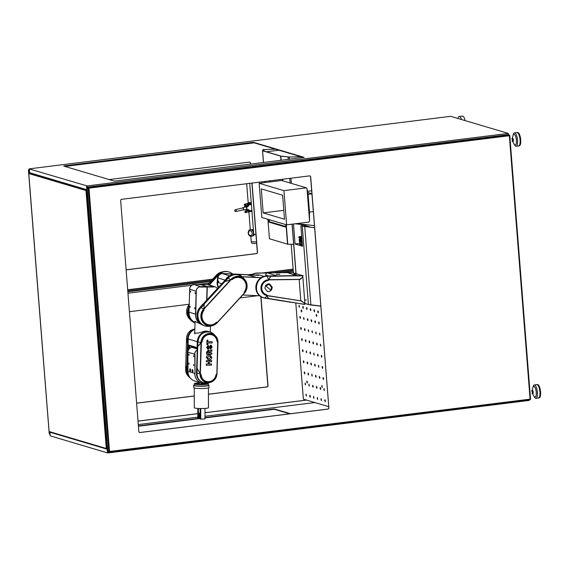 <?xml version="1.0" encoding="UTF-8"?>
<svg xmlns="http://www.w3.org/2000/svg" width="569" height="569" viewBox="0 0 569 569"><rect width="100%" height="100%" fill="white"/><g stroke="black" fill="none" stroke-linecap="round" stroke-linejoin="round"><path stroke-width="0.85" d="M107.029 449.083L107.633 449.012L107 449.09L107.591 448.436M328.868 407.866L310.688 176.867A1.124 1.053 106.5 0 0 309.543 175.885L121.638 199.314A1.124 1.053 106.5 0 0 120.671 200.551L138.85 431.551A1.124 1.053 106.5 0 0 139.995 432.532L327.9 409.104A1.124 1.053 106.5 0 0 328.868 407.866L310.574 176.831A1.124 1.053 106.5 0 0 309.892 175.906M109.611 452.149L529.938 399.758L530.528 399.033L509.796 135.607L509.347 135.728L509.07 134.995A0.676 0.633 106.5 0 1 509.319 135.017L509.76 135.586A0.676 0.633 106.5 0 0 509.319 135.017L508.266 134.704A0.676 0.633 106.5 0 0 508.025 134.682L87.662 187.087A0.676 0.633 106.5 0 0 87.078 187.827L107.811 451.253A0.676 0.633 106.5 0 0 108.252 451.822L109.305 452.135A0.676 0.633 106.5 0 0 109.554 452.156L109.305 452.135A0.676 0.633 106.5 0 1 108.864 451.566L530.08 399.154L509.347 135.728L88.992 188.133L109.582 452.156L529.938 399.758L530.528 399.033L509.767 135.642M139.533 432.476A1.124 1.053 106.5 0 0 139.882 432.497L327.787 409.075A1.124 1.053 106.5 0 0 328.754 407.831M29.282 170.309A0.896 0.839 106.5 0 0 29.254 170.629L29.424 172.094M126.126 269.877L256.527 253.618A1.124 1.053 106.5 0 0 257.494 252.373L252.039 183.054M126.119 269.813L256.377 253.575A1.124 1.053 106.5 0 0 257.344 252.33L251.896 183.076M250.552 164.171L250.467 163.09A1.124 1.053 106.5 0 0 249.322 162.108L109.191 179.576M250.41 164.185L250.317 163.04A1.124 1.053 106.5 0 0 249.656 162.122M127.691 289.763L212.685 279.166M248.312 274.727L252.75 274.173M262.302 272.985L293.135 269.137M127.961 293.227L191.824 285.261M197.244 284.585L209.043 283.12M292.907 272.665L293.405 272.601M127.698 289.841L212.6 279.258M248.774 274.749L252.551 274.279M263.013 272.971L293.142 269.215M50.036 433.991A0.896 0.839 -73.5 0 1 49.958 433.685L49.204 433.457L49.055 431.558M49.852 432.404L49.958 433.685M257.764 295.702L240.104 297.9M189.228 304.244L129.419 311.698M208.432 394.26L267.017 386.956A1.124 1.053 106.5 0 0 267.992 385.711L260.986 296.769M136.617 403.208L194.271 396.024M136.617 403.144L194.271 395.96M208.432 394.196L266.868 386.906A1.124 1.053 106.5 0 0 267.835 385.668L260.837 296.677M512.996 140.031A1.351 0.434 82.9 0 1 512.712 141.233L512.079 141.311A1.351 0.434 82.9 0 0 512.285 139.569A1.351 0.434 82.9 0 0 511.744 138.637L512.377 138.559A1.351 0.434 82.9 0 1 512.996 140.031M512.228 138.573L513.281 134.519A6.743 2.176 82.9 0 1 514.454 132.862A6.743 2.176 82.9 0 1 517.541 140.223A6.743 2.176 82.9 0 1 516.126 146.247A6.743 2.176 82.9 0 1 514.582 144.924L512.555 141.254M514.454 132.862L517.619 132.463A6.743 2.176 82.9 0 1 520.706 139.825A6.743 2.176 82.9 0 1 519.291 145.849L516.126 146.247M532.833 392.126A1.351 0.434 82.9 0 1 532.548 393.328L531.915 393.407A1.351 0.434 82.9 0 0 532.171 391.949A1.351 0.434 82.9 0 0 531.588 390.732L532.221 390.654A1.351 0.434 82.9 0 1 532.833 392.126M532.065 390.675L533.125 386.614A6.743 2.176 82.9 0 1 534.298 384.957A6.743 2.176 82.9 0 1 537.385 392.318A6.743 2.176 82.9 0 1 535.962 398.343A6.743 2.176 82.9 0 1 534.419 397.02L532.399 393.35A1.764 0.569 -97.1 0 0 533.004 393.57A1.764 0.569 -97.1 0 0 533.189 392.141A1.764 0.569 -97.1 0 0 532.684 390.405A1.764 0.569 -97.1 0 0 532.072 390.647L532.833 387.724A5.377 1.735 -97.1 0 1 533.302 386.685A5.377 1.735 -97.1 0 1 533.686 386.422A5.377 1.735 -97.1 0 1 536.233 392.269A5.377 1.735 -97.1 0 1 535.18 397.055A5.377 1.735 -97.1 0 1 534.576 396.906A5.377 1.735 -97.1 0 1 533.871 396.017L532.413 393.371M534.298 384.957L537.463 384.566A6.743 2.176 82.9 0 1 540.55 391.927A6.743 2.176 82.9 0 1 539.128 397.944L535.962 398.343M516.389 140.173A5.377 1.735 -97.1 0 0 513.501 134.547A5.377 1.735 -97.1 0 0 513.466 134.59A5.377 1.735 -97.1 0 0 512.996 135.628L512.228 138.552A1.764 0.569 -97.1 0 1 512.847 138.31A1.764 0.569 -97.1 0 1 513.345 140.045A1.764 0.569 -97.1 0 1 513.167 141.468A1.764 0.569 -97.1 0 1 512.569 141.276L514.027 143.921A5.377 1.735 -97.1 0 0 514.739 144.811A5.377 1.735 -97.1 0 0 515.692 144.732A5.377 1.735 -97.1 0 0 516.389 140.173M538.466 398.03A6.743 2.176 -97.1 0 0 538.601 398.001A6.743 2.176 -97.1 0 0 539.796 390.846A6.743 2.176 -97.1 0 0 536.795 384.651M518.622 145.934A6.743 2.176 -97.1 0 0 519.198 145.621A6.743 2.176 -97.1 0 0 519.838 138.032A6.743 2.176 -97.1 0 0 516.958 132.549M107.072 449.083L107.555 452.917L108.131 452.91L528.914 400.455L529.149 399.858M107.648 449.147L107.264 449.14M306.62 400.107L204.975 412.774M197.792 413.67L138.032 421.124M138.025 421.074L197.792 413.627M204.975 412.731L306.506 400.071M290.489 413.72L274.749 409.054L273.319 409.068L204.982 417.589M198.375 418.414L138.402 425.889M314.87 402.553L204.982 416.252M197.799 417.148L138.303 424.566M50.207 435.861L107.555 452.917M289.721 413.819L274.777 409.381L273.34 409.403L204.982 417.923M200.146 418.528L138.431 426.224M87.662 187.087L88.714 187.4L509.07 134.995L508.025 134.682L508.174 133.374L450.676 116.318L29.467 168.822L29.496 172.699L29.175 168.901M507.904 133.473L87.121 185.928L29.197 168.922M115.5 181.006L114.07 181.027L63.749 166.091L64.425 165.849L252.33 142.428L253.76 142.406L304.152 157.378L115.5 181.006M64.902 166.44L254.151 142.847M64.183 166.219L252.359 142.755L253.788 142.741L303.675 157.542M86.545 185.935L86.844 189.712L87.228 189.719M86.844 189.712L29.496 172.656M457.988 118.487L458.073 118.139A6.743 2.176 82.9 0 1 459.247 116.481A6.743 2.176 82.9 0 1 461.516 119.533M459.247 116.481L462.412 116.083A6.743 2.176 82.9 0 1 465.072 120.585M316.172 315.304L316.634 316.407L316.848 315.503L316.385 314.401L316.172 315.304M301.15 310.845L301.613 311.947L301.826 311.044L301.364 309.941L301.15 310.845M321.762 386.379L322.225 387.482L321.976 385.476L321.762 386.379M306.741 381.92L307.203 383.022L307.416 382.119L306.954 381.017L306.741 381.92M298.945 306.179L299.408 307.281L299.159 305.276L298.945 306.179M302.701 307.296L303.163 308.398L303.377 307.495L302.914 306.392L302.701 307.296M306.456 308.405L306.919 309.515L307.132 308.611L306.67 307.502L306.456 308.405M310.212 309.522L310.674 310.624L310.887 309.721L310.425 308.618L310.212 309.522M313.967 310.638L314.429 311.741L314.643 310.838L314.18 309.735L313.967 310.638M317.722 311.748L318.185 312.858L318.398 311.954L317.936 310.845L317.722 311.748M299.82 317.282L300.283 318.391L300.496 317.488L300.034 316.378L299.82 317.282M303.576 318.398L304.038 319.501L303.789 317.495L303.576 318.398M307.331 319.515L307.793 320.617L308.007 319.714L307.545 318.612L307.331 319.515M311.087 320.624L311.549 321.734L311.762 320.831L311.3 319.721L311.087 320.624M314.842 321.741L315.304 322.843L315.518 321.94L315.055 320.838L314.842 321.741M318.597 322.858L319.06 323.96L319.273 323.057L318.811 321.954L318.597 322.858M300.695 328.391L301.157 329.494L301.371 328.59L300.909 327.488L300.695 328.391M304.451 329.508L304.913 330.61L305.126 329.707L304.664 328.605L304.451 329.508M308.206 330.617L308.668 331.72L308.419 329.714L308.206 330.617M311.961 331.734L312.424 332.837L312.175 330.831L311.961 331.734M315.717 332.851L316.179 333.953L315.93 331.947L315.717 332.851M319.472 333.96L319.934 335.063L319.686 333.057L319.472 333.96M301.57 339.494L302.032 340.603L302.246 339.693L301.783 338.591L301.57 339.494M305.325 340.611L305.788 341.713L306.001 340.81L305.539 339.707L305.325 340.611M309.081 341.727L309.543 342.83L309.756 341.926L309.294 340.824L309.081 341.727M312.836 342.837L313.299 343.946L313.512 343.043L313.05 341.933L312.836 342.837M316.592 343.953L317.054 345.056L317.267 344.153L316.805 343.05L316.592 343.953M320.347 345.07L320.809 346.172L320.56 344.167L320.347 345.07M302.445 350.604L302.907 351.706L303.121 350.803L302.658 349.7L302.445 350.604M306.2 351.713L306.663 352.823L306.414 350.81L306.2 351.713M309.956 352.83L310.418 353.932L310.631 353.029L310.169 351.927L309.956 352.83M313.711 353.946L314.173 355.049L313.924 353.043L313.711 353.946M317.466 355.056L317.929 356.166L318.142 355.262L317.68 354.153L317.466 355.056M321.222 356.173L321.684 357.275L321.898 356.372L321.435 355.269L321.222 356.173M303.32 361.706L303.782 362.809L303.995 361.905L303.533 360.803L303.32 361.706M307.075 362.823L307.537 363.925L307.751 363.022L307.288 361.92L307.075 362.823M310.83 363.932L311.293 365.042L311.506 364.139L311.044 363.029L310.83 363.932M314.586 365.049L315.048 366.151L315.262 365.248L314.799 364.146L314.586 365.049M318.341 366.166L318.804 367.268L318.555 365.262L318.341 366.166M322.097 367.282L322.559 368.385L322.772 367.482L322.31 366.379L322.097 367.282M304.195 372.816L304.657 373.918L304.87 373.015L304.401 371.913L304.195 372.816M307.95 373.925L308.412 375.028L308.626 374.125L308.156 373.022L307.95 373.925M311.705 375.042L312.168 376.145L311.919 374.139L311.705 375.042M315.461 376.159L315.923 377.261L316.136 376.358L315.674 375.256L315.461 376.159M319.216 377.268L319.678 378.378L319.892 377.467L319.429 376.365L319.216 377.268M322.972 378.385L323.434 379.487L323.647 378.584L323.185 377.482L322.972 378.385M305.062 383.919L305.532 385.021L305.276 383.015L305.062 383.919M308.818 385.035L309.287 386.138L309.031 384.132L308.818 385.035M312.573 386.145L313.042 387.254L313.256 386.351L312.786 385.241L312.573 386.145M316.336 387.261L316.798 388.364L317.011 387.461L316.542 386.358L316.336 387.261M320.091 388.378L320.553 389.481L320.767 388.577L320.297 387.475L320.091 388.378M323.846 389.488L324.309 390.597L324.06 388.584L323.846 389.488M305.937 395.021L306.399 396.131L306.15 394.118L305.937 395.021M309.692 396.138L310.155 397.24L310.368 396.337L309.906 395.235L309.692 396.138M313.448 397.254L313.91 398.357L313.661 396.351L313.448 397.254M317.203 398.364L317.673 399.474L317.417 397.461L317.203 398.364M320.959 399.481L321.428 400.583L321.172 398.577L320.959 399.481M324.714 400.597L325.184 401.7L325.397 400.796L324.927 399.694L324.714 400.597M291.179 244.272L293.426 272.828M295.802 303.064L303.362 399.139L328.662 406.65M259.151 183.282L261.84 217.486L286.627 224.84L309.081 222.045L309.557 220.964L307.018 188.78L306.385 187.841L281.598 180.487L259.151 183.282L283.938 190.636L306.385 187.841M307.495 191.355L311.67 190.75M311.904 193.709L307.694 192.464M308.042 194.349L311.912 193.865M309.458 212.116L313.313 211.632M307.018 188.78L308.135 194.847L309.451 211.64L309.557 220.964M286.627 224.84L283.938 190.636M284.5 219.221L282.615 195.231L261.278 188.901L263.17 212.891L284.5 219.221M283.796 210.317L263.17 212.891M285.83 224.606L285.915 225.665A1.124 0.363 82.9 0 1 285.681 226.668A1.124 0.363 82.9 0 1 285.624 226.661L268.383 221.547A1.124 0.363 82.9 0 1 267.921 220.324L267.835 219.264M264.948 182.557L264.855 181.461M282.267 179.292L282.373 180.714M282.21 179.299L282.316 180.7M285.773 224.591L285.659 226.498L268.319 221.355L267.892 219.285M265.005 182.549L264.919 181.454M262.515 150.742L263.447 162.563L262.515 150.749L262.999 149.619L275.36 149.142M300.745 156.674L289.144 157.051L281.05 156.126L262.97 150.742L263.902 149.562L275.51 149.185M263.504 162.556L262.579 150.785L280.844 156.176L289.294 157.094L300.894 156.717M293.654 244.329L287.551 244.165L269.443 238.752L268.049 221.035L269.443 238.76L268.035 220.815M282.722 179.235L282.85 180.857M286.299 224.748L286.378 225.729A1.572 1.024 78.9 0 1 286.356 226.256L286.186 226.754A1.572 0.505 82.9 0 1 285.908 227.145A1.572 0.505 82.9 0 1 285.837 227.138L268.561 222.01A1.572 0.505 82.9 0 1 268.141 221.398L268.212 221.391M286.072 227.031L268.988 221.96A1.572 0.505 82.9 0 1 268.689 221.64M266.392 151.774L278.966 150.209M300.233 242.344A1.351 0.434 -97.1 0 0 300.29 242.344A1.351 0.434 -97.1 0 0 300.517 242.045L300.965 240.488A1.124 0.363 -97.1 0 0 301.015 239.734L300.745 239.001L300.809 239.762A1.124 0.363 82.9 0 1 300.759 240.516L300.311 242.074A1.351 0.434 82.9 0 1 300.083 242.373A1.351 0.434 82.9 0 1 300.019 242.366A1.351 0.434 82.9 0 1 299.771 242.102M299.458 240.73A1.351 0.434 82.9 0 1 299.45 240.509L299.771 240.132M299.913 239.101L299.813 237.906L299.095 237.984L298.782 237.159A3.371 1.088 82.9 0 1 298.839 237.01L299.152 236.974A3.371 1.088 82.9 0 1 299.607 236.526A3.371 1.088 82.9 0 1 299.763 236.54L301.748 236.633M301.748 236.604L299.977 236.519A3.371 1.088 -97.1 0 0 299.82 236.505A3.371 1.088 -97.1 0 0 299.714 236.533M299.472 240.118A0.448 0.42 -73.5 0 1 299.529 239.236L299.692 239.122M299.159 238.013L299.685 237.949M301.926 238.859L300.923 238.966M299.813 239.755L299.678 240.146A0.448 0.42 -73.5 0 1 299.216 239.67A0.448 0.42 -73.5 0 1 299.607 239.257L299.771 239.236M301.862 238.034L300.268 238.062L300.212 237.323L301.805 237.301M300.19 237.33L300.212 237.323A0.42 0.391 106.5 0 0 300.268 238.062L300.19 237.33M299.152 236.974L299.337 237.65M299.5 237.942L298.839 237.01M296.684 223.589L314.415 225.644M309.479 226.782L302.103 224.556L295.233 223.773L301.997 224.57L309.543 226.789L302.374 226.199L314.579 227.721L302.267 226.185L314.579 227.728M308.426 304.493L304.877 303.441L308.298 304.479L320.745 306.044L308.426 304.493L302.267 226.185M300.894 225.779L302.537 246.206L300.894 225.779L309.465 226.739L300.937 225.786L302.544 246.263L295.034 244.03L293.49 223.987M302.495 246.121L295.112 244.058L302.544 246.228M301.961 225.9L301.855 224.542L295.204 223.773M295.098 243.945L300.098 243.319M304.892 303.583L310.845 305.005L320.752 306.158M300.745 241.27L300.667 241.654M299.699 242.053L299.529 240.723M299.301 240.829L299.45 242.01M299.856 241.839L300.325 240.232M299.365 240.815L299.458 242.01L299.365 240.815M300.987 239.314L301.954 239.193M302.011 239.933L301.022 239.912M302.352 244.265L300.169 243.831M290.816 275.88L290.517 275.787A0.498 0.462 -72.5 0 1 290.652 275.809L290.958 275.901A0.498 0.462 107.5 0 0 290.816 275.88L266.897 276.079A11.124 10.42 107.5 0 0 256.178 288.44A11.124 10.42 107.5 0 0 263.291 297.751A11.124 10.42 107.5 0 0 264.677 298.078L291.115 302.317A2.248 2.105 107.5 0 0 291.84 302.303M277.217 275.844L266.598 275.979A11.124 10.42 107.5 0 0 255.879 288.348A11.124 10.42 107.5 0 0 262.992 297.658A11.124 10.42 107.5 0 0 263.141 297.708M290.517 275.787L280.289 275.915M267.025 273.02L257.572 273.141A11.124 10.42 107.5 0 0 251.967 274.898M259.229 295.766L259.656 295.837M287.359 272.608L257.266 273.049A11.124 10.42 107.5 0 0 251.555 274.877M263.902 276.385L260.133 275.197A9.438 8.841 107.5 0 0 255.588 275.069M292.807 272.629L297.487 274.123M292.267 274.144L297.381 274.123M292.651 272.594L287.565 272.665M302.736 277.174L300.076 279.464L268.781 279.848L268.404 280.289A1.124 1.053 -72.5 0 1 267.8 280.609A7.255 6.792 107.5 0 0 261.776 287.253A7.255 6.792 107.5 0 0 266.384 294.664A1.124 1.053 -72.5 0 1 266.918 295.069L267.238 295.553L301.357 300.923L304.884 303.512L304.643 304.465L299.095 303.441M299.123 279.578L302.687 277.516L302.324 275.609L302.843 276.875L300.133 279.479L268.817 279.863L268.404 280.289M297.623 274.158L292.416 274.187M296.982 275.851L302.274 275.609L297.566 274.13M302.324 275.609L297.089 275.851M271.05 289.344L271.52 287.381L269.507 284.756L268.34 284.649L266.591 285.517L266.007 285.019L268.276 283.86L269.749 283.988L272.274 287.281L271.633 289.841L271.05 289.344M271.136 290.467L268.874 291.634L267.394 291.506L264.877 288.206L265.517 285.652L271.136 290.467L265.51 285.666M267.8 280.609L267.757 280.602A1.124 1.053 107.5 0 0 268.369 280.282M270.666 276.463L268.781 279.848M267.238 295.553L266.882 295.055A1.124 1.053 107.5 0 0 266.349 294.65L266.384 294.664M267.757 280.602A7.255 6.792 107.5 0 0 261.74 287.238A7.255 6.792 107.5 0 0 266.349 294.65M266.555 285.51L268.298 284.642L269.471 284.742M271.591 289.827L272.238 287.274L269.734 283.981M267.38 291.499L268.838 291.62L271.1 290.46M301.321 300.916L304.771 303.519L304.543 304.479M302.167 275.609L270.673 276.342M300.802 300.816L299.194 279.486M304.728 303.249L300.809 300.873L267.245 295.695L268.369 298.618L266.868 295.105A1.06 0.989 107.5 0 0 266.363 294.728A7.326 6.856 -72.5 0 1 261.712 287.245A7.326 6.856 -72.5 0 1 267.793 280.545A1.06 0.989 107.5 0 0 268.362 280.247L270.659 276.157M302.196 275.787L297.31 275.965M268.369 298.618L299.315 303.476M268.447 298.469L304.379 304.323M270.567 276.114L267.06 276.193A11.046 10.342 107.5 0 0 256.498 285.83A11.046 10.342 107.5 0 0 263.767 297.807A11.046 10.342 107.5 0 0 264.862 298.042L267.131 295.624A8.03 7.518 -72.5 0 1 266.335 295.453A8.03 7.518 -72.5 0 1 261.05 286.748A8.03 7.518 -72.5 0 1 268.732 279.749L267.017 276.15L270.56 276.114M266.946 276.356L267.017 276.15C255.445 275.581 252.202 294.927 263.411 297.729L268.39 298.327M270.574 276.591L270.609 276.157M299.01 303.426L277.75 300.24A1.913 1.792 -72.5 0 1 277.295 300.105M298.86 303.405L291.719 302.324M293.64 302.587L294.13 302.658M279.749 274.222L276.143 274.201L279.749 274.222M276.221 274.258L279.77 274.343M275.908 275.858A1.913 1.792 -72.5 0 1 276.527 275.737L267.579 272.921A1.913 1.792 107.5 0 0 265.737 275.047L268.632 275.958M280.261 275.894L296.513 275.666M296.719 275.552L277.217 275.922M276.527 275.851L277.217 275.816M265.815 276.022L265.737 275.047M296.748 275.759L291.499 275.908M291.492 275.794L296.669 275.709M258.532 275.325L222.536 273.639A4.495 4.211 107.5 0 0 217.97 277.907L217.614 282.487A9.104 8.528 107.5 0 0 218.539 287.324M258.077 275.183L222.088 273.497A4.495 4.211 107.5 0 0 217.522 277.764L217.166 282.345A9.104 8.528 107.5 0 0 218.297 287.587M226.419 278.675A4.495 4.211 -72.5 0 1 228.724 276.47M241.91 276.683L261.228 277.587M259.592 295.788L242.778 294.998M242.074 276.811L261.05 277.7M215.039 278.476L214.783 278.412A0.498 0.462 107.5 0 0 214.904 278.12L215.352 278.262L218.254 275.112A11.238 10.527 -72.5 0 1 229.087 272.025A11.238 10.527 -72.5 0 1 232.607 273.988M214.904 278.12L217.806 274.969A11.238 10.527 -72.5 0 1 228.631 271.882L229.087 272.025M189.157 306.52A11.238 10.527 -72.5 0 0 194.818 322.708L195.039 322.779A11.238 10.527 -72.5 0 1 189.121 307.609M209.328 284.991L215.217 278.597A0.498 0.462 107.5 0 0 215.352 278.262M228.062 278.198L225.032 281.534L228.062 278.198C231.185 275.04 234.798 274.009 238.88 275.112L243.205 277.864A11.224 10.512 107.5 0 0 243.027 277.672A11.224 10.512 107.5 0 0 228.062 278.198L230.751 279.535A10.178 9.531 -72.5 0 1 244.314 279.059A10.178 9.531 -72.5 0 1 244.478 279.23L243.205 277.864A11.238 10.527 107.5 0 0 243.013 277.658A11.238 10.527 107.5 0 0 238.866 275.097A11.238 10.527 107.5 0 0 228.034 278.184L225.146 281.321A0.718 0.676 -72.5 0 1 225.139 281.363M238.866 275.097L237.963 274.813A11.238 10.527 107.5 0 0 227.131 277.9L224.243 281.036A0.718 0.676 -72.5 0 1 224.115 281.349M203.297 303.96A0.718 0.676 -72.5 0 1 202.948 304.152L200.06 307.288A11.238 10.527 107.5 0 0 204.143 325.639L205.046 325.923A11.238 10.527 107.5 0 0 210.181 326.151A11.224 10.512 107.5 0 1 200.928 323.37A11.224 10.512 107.5 0 1 200.992 307.587L204.207 304.557M203.894 304.429A0.718 0.676 -72.5 0 1 203.851 304.436L200.964 307.573A11.238 10.527 107.5 0 0 205.046 325.923L212.017 325.752A10.178 9.531 -72.5 0 1 203.624 323.228A10.178 9.531 -72.5 0 1 203.681 308.924L200.992 307.587C195.38 313.178 197.784 324.003 205.068 325.923M225.146 281.321L224.243 281.036M203.851 304.436L202.948 304.152M253.326 276.854L254.414 276.925L253.326 276.854M248.063 275.197L249.151 275.268L248.063 275.197M230.964 274.393L232.052 274.464L230.964 274.393M239.592 275.36L241.036 275.574L240.346 275.702M241.021 275.681L239.94 275.51M218.681 281.676L218.517 281.058L218.681 281.676M218.567 281.079L218.517 282.16M242.017 276.762L256.278 277.416L247.878 274.77L222.259 273.547A4.495 4.211 107.5 0 0 217.685 277.814L217.344 282.281L221.867 283.711M256.221 277.352L248.447 274.905A1.458 1.366 107.5 0 0 248.12 274.848M203.958 308.91L203.759 310.496A9.118 8.535 107.5 0 0 204.392 322.481A9.118 8.535 107.5 0 0 207.756 324.55A9.118 8.535 107.5 0 0 207.77 324.558L207.792 324.565A9.118 8.535 107.5 0 0 215.758 322.851L217.209 322.523L244.108 293.327L244.371 291.783A9.118 8.535 107.5 0 0 240.331 277.786A9.118 8.535 107.5 0 0 232.372 279.5L230.914 279.827L204.015 309.024L204.107 304.159L203.282 303.896L224.072 281.335L224.876 281.591L204.093 304.152L224.876 281.591M203.752 310.567A9.118 8.535 107.5 0 0 204.427 322.488A9.118 8.535 107.5 0 0 207.792 324.565M203.759 310.496L204.086 309.621M224.89 281.598L230.914 279.827M240.296 277.772L240.331 277.786A9.118 8.535 107.5 0 0 240.296 277.772A9.118 8.535 107.5 0 0 232.28 279.535M244.087 293.576L217.401 322.545L244.108 293.554M203.353 303.974L204.107 304.209M217.337 322.595L217.194 322.751A10.178 9.531 -72.5 0 1 212.017 325.752L217.315 322.616M204.093 304.522L203.979 309.195C200.501 312.203 200.494 316.805 203.937 323.021C209.933 326.471 214.3 326.322 217.045 322.566L215.822 322.936A9.232 8.642 -72.5 0 1 207.756 324.671A9.232 8.642 -72.5 0 1 203.666 310.496L203.681 310.361M216.561 322.609L215.822 322.936M207.721 324.657A9.232 8.642 107.5 0 0 215.85 322.822L216.519 322.168M243.105 279.166L239.599 276.498M225.047 281.477L232.308 279.415A9.232 8.642 -72.5 0 1 240.367 277.679A9.232 8.642 -72.5 0 1 244.457 291.847L244.293 291.94A9.232 8.642 107.5 0 0 240.331 277.665M231.092 279.792L232.308 279.415M244.293 291.94L243.959 293.241M244.457 291.847L244.165 292.644M244.172 293.462L244.144 293.156C247.622 290.147 247.636 285.538 244.186 279.329C238.198 275.88 233.823 276.029 231.078 279.777M216.291 275.247L207.728 284.543L216.284 275.268L214.783 278.419L208.738 284.806L214.705 278.348M214.783 278.419L215.196 278.618M214.783 278.234L217.792 274.969L216.483 275.055L221.661 272.053A10.178 9.531 107.5 0 0 216.497 275.055L214.883 278.227M195.067 321.94L194.904 321.542L197.038 322.324L202.379 324.892M196.163 291.25A4.609 4.317 -72.5 0 1 200.644 286.641L194.178 284.607A4.609 4.317 107.5 0 0 189.697 289.216L196.163 291.25L195.508 314.173A11.465 10.733 107.5 0 0 202.301 324.849A11.465 10.733 -72.5 0 1 195.466 314.159L189 312.125A11.465 10.733 107.5 0 0 195.046 322.481A11.465 10.733 -72.5 0 1 188.965 312.111L188.922 312.097A11.465 10.733 107.5 0 0 195.046 322.495M195.466 314.116L195.572 314.159A11.352 10.633 107.5 0 0 195.572 314.166L188.922 312.097M195.181 293.647L195.195 292.523L195.181 293.647M190.053 307.381L190.089 306.257L190.053 307.381M194.719 308.846L194.733 307.722L194.719 308.846M190.515 292.182L190.551 291.058L190.515 292.182M189.697 289.258L189 312.082L189.683 289.251M206.767 300.098L207.201 286.762L200.651 287.103L200.665 286.662A4.609 4.317 107.5 0 0 196.241 291.271L196.269 291.271M195.245 292.544L195.252 293.625M190.124 306.278L190.131 307.36M194.783 307.744L194.79 308.825M190.587 291.079L190.594 292.16M194.05 284.585A4.609 4.317 107.5 0 0 189.619 289.187L189.662 289.201A4.609 4.317 -72.5 0 1 194.086 284.592L194.05 284.585M195.757 314.138L196.269 291.292M195.544 314.18A11.465 10.733 107.5 0 0 202.287 324.842M194.178 284.607L200.53 284.571L206.995 286.605L200.644 286.641M206.995 286.605L200.665 286.755M196.241 291.271L196.205 291.257A4.609 4.317 107.5 0 1 200.629 286.655L200.665 286.662M200.843 284.671L207.216 284.528A4.609 4.317 -72.5 0 1 208.425 284.706A4.609 4.317 -72.5 0 1 208.439 284.713L208.382 284.692A4.609 4.317 -72.5 0 1 208.403 284.699M207.152 287.658L206.796 300.069L207.159 287.665M207.045 287.658L206.661 300.219M206.896 299.963L207.294 287.004L213.802 287.025L213.816 286.591A4.609 4.317 -72.5 0 1 217.33 288.639M207.194 284.528L207.194 284.507A4.609 4.317 -72.5 0 1 208.382 284.692M213.816 286.591L213.802 287.025M213.539 286.676L207.294 287.004M206.86 300.005L207.237 287.565M215.004 286.776L214.968 286.762A4.609 4.317 107.5 0 0 214.968 286.762A4.609 4.317 107.5 0 0 213.773 286.577M207.194 284.507L213.688 286.563A4.609 4.317 -72.5 0 1 214.933 286.755A4.609 4.317 -72.5 0 1 214.947 286.755L208.46 284.72A4.609 4.317 107.5 0 0 207.216 284.528M213.688 286.563L207.23 286.605L200.757 284.564M207.23 286.605L213.681 286.676A4.495 4.211 107.5 0 1 213.773 286.676M197.4 346.4L197.4 346.35A0.498 0.462 106.8 0 0 197.287 346.016L197.415 341.727A10.114 9.417 -73.2 0 1 207.194 331.592A10.114 9.417 -73.2 0 1 209.812 331.969L210.281 332.111A10.114 9.417 -73.2 0 1 214.044 334.387A10.1 9.41 106.8 0 0 207.692 331.755A10.1 9.41 106.8 0 0 197.92 341.869L200.978 342.488A9.054 8.435 -73.2 0 1 209.733 333.427A9.054 8.435 -73.2 0 1 215.431 335.788A9.054 8.435 -73.2 0 1 217.941 342.367L217.002 341.265A7.994 7.447 106.8 0 0 211.86 334.807A7.994 7.447 106.8 0 0 209.797 334.508A7.994 7.447 106.8 0 0 202.18 341.379L201.163 342.702M197.287 346.016L197.756 346.158L197.884 341.869A10.114 9.417 -73.2 0 1 207.664 331.734A10.114 9.417 -73.2 0 1 210.281 332.111L210.459 326.087M207.877 382.958A10.114 9.417 -73.2 0 1 203.489 382.773A10.114 9.417 -73.2 0 1 196.931 373.157L197.059 368.868L196.589 368.726A0.498 0.462 106.8 0 0 196.732 368.385L196.974 368.463M203.489 382.773L203.012 382.631A10.114 9.417 -73.2 0 1 196.461 373.015L196.589 368.726M197.863 346.386A0.498 0.462 -73.2 0 1 197.863 346.393L201.974 341.478M188.958 347.609A0.562 0.526 106.8 0 0 189.278 346.535M189.157 346.521A0.562 0.526 106.8 0 0 188.972 347.616A0.562 0.526 106.8 0 0 189.655 347.154A0.562 0.526 106.8 0 0 189.157 346.521M188.282 339.032L197.272 341.663L197.201 347.503M188.054 344.743L188.225 339.046L188.033 344.857A0.789 0.733 -73.2 0 0 188.744 345.632M197.301 347.609L197.215 350.291A0.676 0.626 106.8 0 0 197.23 350.44M197.272 341.663L197.343 341.685A10.114 9.417 -73.2 0 1 207.123 331.556L207.223 331.592M205.43 331.044L197.969 333.085L194.484 333.214L194.754 332.154M188.282 338.953L188.211 338.932A10.114 9.417 -73.2 0 1 194.84 329.394A10.114 9.417 -73.2 0 0 188.168 338.932L188.033 343.228L187.564 343.086L187.699 338.79A10.114 9.417 -73.2 0 1 194.847 329.074A10.1 9.41 -73.2 0 0 187.685 338.783L188.168 338.932M194.747 332.303L194.484 333.292M197.287 348.064A0.789 0.733 -73.2 0 1 197.159 347.609L188.104 344.878M209.292 331.834L207.92 331.293M188.14 345.283L188.069 347.531A0.676 0.626 106.8 0 0 188.51 348.178L188.467 348.164A0.676 0.626 -73.2 0 1 188.033 347.524L187.912 351.55M188.51 348.178A0.676 0.626 106.8 0 0 188.68 348.2L189.925 348.192M187.123 365.454L185.629 369.153L186.568 338.427L187.557 343.406L188.09 343.598M186.824 365.59L187.486 365.547M187.557 343.406L187.009 365.454M209.805 351.023L211.967 349.807L211.924 351.094L210.046 352.133L210.025 353L211.867 352.986L211.832 354.188L206.568 354.231L206.632 352.126L208.325 350.042L208.887 350.113L208.318 350.042L209.805 351.023M207.479 353.022L209.143 353.008L209.179 352.104L208.375 351.244L207.507 352.119L207.479 353.022L209.15 353.008L208.681 351.279M209.805 351.016L211.96 349.807M210.025 353L211.867 352.986M206.568 354.231L206.625 352.126L208.318 350.042M201.312 342.63L202.073 341.364A8.108 7.546 -73.2 0 1 211.896 334.693A8.108 7.546 -73.2 0 1 217.102 341.251L217.707 342.374C218.304 338.278 215.665 335.411 209.819 333.783C203.866 335.504 201.056 338.406 201.383 342.502L200.345 373.684L201.156 374.943A7.994 7.447 106.8 0 0 206.291 381.401A7.994 7.447 106.8 0 0 215.978 374.829L216.867 373.556L217.657 342.51M197.813 346.393L197.912 341.869C199.171 334.423 203.304 331.172 210.295 332.125L215.431 335.788C217.145 337.581 217.984 339.778 217.941 342.374L217.934 342.51M217.102 341.251L217.401 342.005M217.038 341.372A8.108 7.546 106.8 0 0 211.853 334.686M216.988 373.541L216.988 373.655C216.54 378.357 214.15 381.322 209.812 382.553A9.054 8.435 -73.2 0 0 216.988 373.669L216.085 374.843A8.108 7.546 -73.2 0 1 206.263 381.507A8.108 7.546 -73.2 0 1 201.049 374.957L197.18 368.812A1.01 0.512 -91.7 0 0 197.102 368.698L197.407 368.691M201.049 374.957L200.452 373.833M196.461 373.015L196.966 373.164L197.13 368.669M200.957 374.793L200.665 374.032L200.957 374.793M206.22 381.5A8.108 7.546 106.8 0 0 216.028 374.679L216.085 374.843M216.426 374.089L216.028 374.679M207.962 359.693L206.398 357.453C206.625 355.867 207.514 355.063 209.058 355.042L210.26 355.17L211.803 357.403C211.576 358.989 210.694 359.793 209.143 359.814L207.97 359.693L206.405 357.453C206.632 355.867 207.514 355.063 209.065 355.042L210.26 355.17M209.022 356.258L207.358 357.446L208.147 358.506L209.179 358.598L210.843 357.41L210.046 356.35L209.022 356.258M208.147 358.506L209.172 358.598L210.843 357.41L210.039 356.35M207.571 331.293L205.573 331.037L207.351 331.578A10.114 9.417 106.8 0 1 209.755 331.947M207.777 331.464L207.379 331.343A10.114 9.417 106.8 0 0 207.365 331.343L207.763 331.457A10.114 9.417 -73.2 0 1 207.777 331.464L207.763 331.457M189.655 377.183A10.114 9.417 -73.2 0 1 187.215 370.227L187.343 365.938A0.498 0.462 106.8 0 0 187.478 365.597L187.891 352.19L194.975 354.302L195.011 373.307L194.726 354.252A4.609 4.289 106.8 0 1 197.223 349.992A4.609 4.289 -73.2 0 0 194.762 354.267M190.451 378.236A10.114 9.417 -73.2 0 1 186.746 370.085L186.874 365.796L187.343 365.938M186.874 365.796A0.498 0.462 106.8 0 0 187.009 365.462L187.478 365.597M188.09 343.541L187.685 343.42A0.498 0.462 106.8 0 0 187.564 343.086M211.846 334.8A7.994 7.447 106.8 0 0 211.824 334.792A7.994 7.447 106.8 0 0 209.755 334.494A7.994 7.447 106.8 0 0 202.13 341.436L202.18 341.379M200.821 374.103L201.106 374.857A7.994 7.447 106.8 0 0 206.255 381.394A7.994 7.447 106.8 0 0 206.27 381.401L206.291 381.401M217.009 373.378L217.948 342.659L217.017 373.413M201.106 374.857L200.786 374.018M201.291 342.652L197.898 346.357A1.124 0.569 88.3 0 1 197.742 346.478L197.365 346.421L196.682 368.363L197.073 368.548A1.124 0.569 88.3 0 1 197.215 368.726L200.345 373.684M201.746 342.282L202.13 341.436M197.073 368.548L197.471 346.421M186.582 338.32L186.589 338.15C187.037 333.448 189.434 330.489 193.766 329.252A9.054 8.435 106.8 0 0 186.596 338.15L187.628 343.171M187.215 370.227L186.732 370.078L186.867 365.59L185.643 369.445A9.054 8.435 106.8 0 0 188.147 376.024L189.527 377.418A10.1 9.41 -73.2 0 1 186.732 370.078L185.636 369.437C185.594 372.034 186.433 374.231 188.147 376.024M210.85 346.329L208.126 349.259L206.711 347.19L208.382 345.127L208.354 346.322L207.585 347.211L208.14 348.064L211.12 345.163L212.116 347.126L210.31 349.416L210.345 348.207L211.234 347.133L210.694 346.308L211.241 347.133L210.345 348.207L210.302 349.416M208.14 348.064L210.708 345.106M207.756 349.21L206.711 347.19L208.389 345.127M206.86 344.686L206.995 340.12L207.87 340.113L207.82 341.813L212.209 341.777L212.173 342.972L207.785 343.007L207.735 344.679L206.86 344.686L206.995 340.113L207.87 340.113M207.82 341.805L212.209 341.777M206.334 361.82L206.369 360.618L211.632 360.582L211.604 361.777L209.342 361.799L209.278 363.968L211.533 363.947L211.497 365.149L206.234 365.191L206.27 363.989L208.403 363.968L208.467 361.806L206.334 361.82L206.376 360.618L211.64 360.582M206.234 365.191L206.27 363.989L208.403 363.968L208.467 361.806M209.278 363.961L211.533 363.947M204.84 383.065L204.84 383.534A10.676 9.943 -73.2 0 0 207.379 383.044M190.174 371.294A1.238 0.427 -92.5 0 0 190.224 371.301A1.238 0.427 -92.5 0 0 190.601 370.127A1.238 0.427 -92.5 0 0 190.167 368.84A1.238 0.427 -92.5 0 0 190.117 368.833A1.238 0.427 -92.5 0 0 189.74 370.014A1.238 0.427 -92.5 0 0 190.174 371.294M192.521 372.005A1.238 0.427 -92.5 0 0 192.578 372.012A1.238 0.427 -92.5 0 0 192.948 370.832A1.238 0.427 -92.5 0 0 192.521 369.551A1.238 0.427 -92.5 0 0 192.464 369.544A1.238 0.427 -92.5 0 0 192.094 370.725A1.238 0.427 -92.5 0 0 192.521 372.005M193.673 355.611L193.695 356.727L193.673 355.611M188.986 363.129L189.008 364.245L188.986 363.129M193.688 364.544L193.709 365.661L193.688 364.544M188.972 354.195L188.993 355.312L188.972 354.195M201.661 383.129A10.676 9.943 -73.2 0 1 201.639 383.122A10.676 9.943 -73.2 0 1 194.719 373.335L194.719 373.292M187.976 371.244L187.976 371.308A10.676 9.943 106.8 0 0 194.904 381.088L201.639 383.122M190.274 371.294A1.238 0.427 87.5 0 1 189.847 370.085A1.238 0.427 87.5 0 1 190.167 368.84M192.628 371.998A1.238 0.427 87.5 0 1 192.201 370.789A1.238 0.427 87.5 0 1 192.521 369.551M193.702 355.625L193.744 356.706M189.015 363.143L189.057 364.224M193.716 364.558L193.766 365.639M189 354.21L189.043 355.291M194.719 373.335L187.941 371.294A10.676 9.943 106.8 0 0 194.861 381.081A10.676 9.943 106.8 0 0 194.883 381.088M187.87 352.183A4.609 4.289 106.8 0 1 192.13 347.424L192.166 347.431A4.609 4.289 106.8 0 0 187.905 352.197M187.941 371.294L187.948 352.211A4.609 4.289 106.8 0 1 192.258 347.446L194.342 347.353M194.754 373.349A10.676 9.943 106.8 0 0 201.682 383.136A10.676 9.943 106.8 0 0 201.703 383.143A10.676 9.943 -73.2 0 1 194.797 373.364L195.011 373.307M197.23 349.956A4.609 4.289 106.8 0 0 194.683 354.245M187.898 371.28A10.676 9.943 106.8 0 0 194.826 381.066A10.676 9.943 106.8 0 0 194.847 381.074L194.826 381.066M201.682 383.136L201.718 383.15A10.676 9.943 -73.2 0 0 204.904 383.527L204.904 383.072M199.086 383.165A4.609 0.519 -0.1 0 0 196.725 383.62A4.609 0.519 -0.1 0 0 200.736 384.132A4.609 0.519 -0.1 0 0 205.942 383.606A4.609 0.519 -0.1 0 0 205.715 383.442M205.871 383.691A4.609 0.519 -0.1 0 0 205.217 383.506M199.086 382.887A6.856 0.775 -0.1 0 0 194.52 383.534A6.856 0.775 -0.1 0 0 200.444 384.381A6.856 0.775 -0.1 0 0 208.147 383.513A6.856 0.775 -0.1 0 0 206.995 383.165M208.147 383.513L208.368 383.734A7.077 0.797 179.9 0 1 208.41 383.826A7.077 0.797 179.9 0 1 200.416 384.63A7.077 0.797 179.9 0 1 194.257 383.847A7.077 0.797 179.9 0 1 194.299 383.755L194.52 383.534M208.297 385.419A6.97 0.789 179.9 0 1 208.261 385.476A6.97 0.789 179.9 0 1 200.43 386.18A6.97 0.789 179.9 0 1 194.413 385.498A6.97 0.789 179.9 0 1 194.378 385.448M194.257 383.847L194.257 385.298A7.077 0.797 -0.1 0 0 194.299 385.391A7.077 0.797 -0.1 0 0 200.416 386.081A7.077 0.797 -0.1 0 0 208.368 385.369A7.077 0.797 -0.1 0 0 208.418 385.277L208.41 383.826M197.82 383.193L198.581 383.115L197.82 383.193M200.679 384.182L200.039 384.246L200.679 384.182M206.981 383.62L206.341 383.684L206.981 383.62M195.836 383.478L195.203 383.542L195.836 383.478M199.086 382.354L199.086 383.798L201.042 384.039L203.581 383.506M199.086 383.342A4.609 0.519 -0.1 0 0 196.796 383.712M208.418 387.944L208.453 407.724A7.077 0.797 179.9 0 1 205.686 408.357A7.077 0.797 179.9 0 1 198.247 408.457A7.077 0.797 179.9 0 1 194.292 407.745L194.257 387.966M208.396 385.334A7.077 0.797 179.9 0 1 208.418 385.384A7.077 0.797 179.9 0 1 205.651 386.024A7.077 0.797 179.9 0 1 198.204 386.123A7.077 0.797 179.9 0 1 194.257 385.412A7.077 0.797 179.9 0 1 194.271 385.355M234.734 210.615A0.967 0.725 -103.1 0 0 236.199 210.665A0.967 0.725 -103.1 0 0 234.734 210.615M235.687 211.583L242.949 209.883A0.967 0.725 -103.1 0 0 242.508 207.998L235.246 209.698M242.095 208.098A1.124 0.839 76.9 0 1 243.582 208.972A1.124 0.839 76.9 0 1 242.529 209.982M242.422 207.863L245.339 206.924A1.373 1.024 76.9 0 1 245.957 209.591L242.935 210.046M245.495 211.711L244.869 211.753A0.683 0.512 76.9 0 1 245.872 211.796L246.455 211.654A0.69 0.512 76.9 0 1 246.484 211.988L244.898 212.088A0.683 0.512 76.9 0 0 245.531 212.607L250.844 211.44A0.754 0.562 76.9 0 0 251.249 210.743L250.36 210.651M244.585 209.797L246.804 210.11L248.226 209.413L249.585 210.587L249.186 211.042L247.728 210.985M245.858 212.038L245.474 211.953A0.69 0.512 76.9 0 1 245.438 211.725M245.929 204.883L245.339 205.018A0.683 0.512 -103.1 0 1 244.336 204.982L245.929 204.883A0.69 0.512 -103.1 0 0 245.9 204.548L245.31 204.684A0.683 0.512 -103.1 0 0 244.307 204.648L245.31 204.684M251.363 204.122L250.673 204.541L250.26 204.086L250.687 203.595L247.209 204.413M250.687 203.595A0.754 0.562 -103.1 0 0 249.94 202.863L244.663 204.171M244.876 204.62A0.69 0.512 -103.1 0 0 244.912 204.847L245.296 204.925M250.673 204.541L249.144 204.897L248.667 204.463L249.841 204.072M249.144 204.897L248.006 206.647L247.529 206.213L248.667 204.463L248.226 204.449M252.615 243.333A1.878 1.223 -87.9 0 1 252.401 243.354A1.878 1.223 -87.9 0 1 251.256 241.761L250.829 236.348M250.303 229.72L248.902 211.867M248.226 203.289L246.683 183.723M251.249 202.6L248.966 202.728L248.795 203.147M247.11 209.677L246.512 206.455L247.529 206.213L244.549 206.391L244.343 207.244M246.512 206.455L244.613 206.383M251.939 210.317L251.249 210.743M251.946 211.49L250.445 211.526M251.27 202.898L249.023 202.728M251.064 203.61L251.441 204.079M247.287 210.971L247.01 210.487M247.821 209.869L246.932 210.075M251.854 210.31L249.186 211.042L247.828 209.876M245.424 206.554L245.63 206.149L245.424 206.554M244.336 204.982L244.912 204.847M244.962 205.004L245.339 205.018M245.289 204.861L244.713 204.996M245.239 211.768L245.872 211.796M245.531 212.607A0.683 0.512 76.9 0 0 245.9 212.123L246.484 211.988M245.474 211.953L244.898 212.088M245.9 212.123L245.524 212.109M245.851 211.967L245.267 212.102M255.936 234.464L253.746 234.343A3.144 2.354 76.9 0 1 253.041 235.523M254.492 234.499A3.144 2.354 76.9 0 1 253.084 235.765L252.807 235.829M253.475 233.134A3.371 2.525 76.9 0 1 251.683 236.327A3.371 2.525 76.9 0 1 251.512 236.355C249.606 236.313 248.489 235.203 248.162 233.041C248.354 230.957 248.966 229.876 249.983 229.805A3.371 2.525 76.9 0 1 250.147 229.762A3.371 2.525 76.9 0 1 253.475 233.134M251.377 229.705L251.654 229.641A3.144 2.354 76.9 0 1 253.411 230.096M251.726 229.876A3.144 2.354 76.9 0 1 253.532 231.604L252.188 230.025L250.367 229.705A3.371 2.525 76.9 0 1 253.596 232.451M208.418 385.064A7.639 0.861 179.9 0 1 208.503 385.085A7.639 0.861 179.9 0 1 208.979 385.384L208.979 387.617A7.639 0.861 179.9 0 1 202.692 388.478A7.639 0.861 179.9 0 1 194.171 387.944A7.639 0.861 179.9 0 1 193.695 387.645L193.695 385.412A7.639 0.861 179.9 0 1 194.257 385.085M208.979 385.384A7.639 0.861 179.9 0 1 202.685 386.244A7.639 0.861 179.9 0 1 194.171 385.711A7.639 0.861 179.9 0 1 193.695 385.412M204.968 408.414L204.982 418.955L200.772 419.14L200.146 418.948L200.124 408.521M200.132 412.61A1.351 1.259 -73.2 0 0 199.264 413.926L199.271 418.393L197.799 418.243L197.784 408.428M198.425 418.428L198.41 408.464M199.271 418.393L200.139 418.222M200.772 419.14L200.75 408.528M199.264 413.926L199.911 413.763L199.918 418.229M49.083 431.473L49.083 431.53A0.676 0.633 106.5 0 0 49.531 432.099L106.73 449.069A0.676 0.633 -73.5 0 0 106.972 449.09L106.73 449.069A0.676 0.633 -73.5 0 1 106.282 448.5L85.983 190.515L28.784 173.545L49.083 431.53L106.282 448.5L107.143 448.486L86.559 189.769L86.936 189.726M87.285 190.451L85.983 190.515A0.676 0.633 -73.5 0 1 86.559 189.769L29.296 172.812M49.531 432.099L49.048 431.501L28.742 173.517L29.36 172.798A0.676 0.633 106.5 0 0 28.784 173.545L28.784 173.488M87.078 187.827L88.131 188.14A0.676 0.633 106.5 0 1 88.714 187.4L88.992 188.133L88.131 188.14L108.864 451.566L107.811 451.253M529.981 399.744A0.676 0.633 106.5 0 0 530.493 399.068M28.742 173.46L28.5 170.408A0.896 0.839 -73.5 0 1 29.211 169.427L29.211 169.42M29.254 170.629L28.5 170.33M127.854 291.819L210.523 281.513M281.861 272.622L293.298 271.2M293.22 270.218L272.928 272.75M211.547 280.396L127.776 290.844M49.795 434.218A0.896 0.839 -73.5 0 1 49.204 433.457L50.058 434.296M49.197 433.379L38.877 302.822M108.131 452.91L108.039 451.701M528.871 399.893L528.914 400.455M50.207 435.897L49.923 432.212M508.202 133.395L508.302 134.718L508.174 133.416M87.228 187.336L87.121 185.928M286.25 226.583L285.723 226.654M285.915 225.665L286.371 225.609M270.026 219.918L268.319 221.355M267.992 220.488L269.023 219.62M269.976 181.931L269.891 180.828M270.46 180.757L270.545 181.86M264.023 151.077L263.902 149.562M263.554 150.934L263.454 149.619M289.294 157.094L289.465 159.32M290.951 178.204L291.364 183.382M288.07 157.058L288.263 159.469M289.749 178.353L290.112 183.012M286.356 226.256L287.772 244.193M280.844 156.176L281.171 160.351M280.624 156.141L280.958 160.38M287.551 244.165L286.186 226.754M268.988 221.96L268.561 222.01M300.56 238.944L300.496 238.127A0.42 0.391 -73.5 0 1 300.439 237.394L300.382 236.725M301.101 236.718L301.271 238.937M304.735 226.583L310.894 304.892M292.167 224.15L296.065 273.653M302.103 224.556L302.103 225.921M300.453 240.26L300.148 239.499M301.499 244.279L301.157 239.947M300.176 243.888L300.055 242.373M302.153 245.161L302.111 244.606L301.086 244.57L302.132 244.35M301.129 245.125L301.086 244.57L299.699 244.158L301.278 244.321M299.742 244.713L299.699 244.158L299.664 244.663M287.651 272.643L292.352 274.123M292.502 274.173L297.203 275.652M297.502 274.123L302.203 275.595M268.86 279.678L299.088 279.372M299.365 303.497L304.443 304.294M267.003 295.311C263.767 295.019 261.875 292.317 261.327 287.217C262.885 282.267 265.289 279.884 268.54 280.062M296.641 275.531L287.238 272.572M217.614 282.487L217.166 282.345M217.97 277.907L217.522 277.764M222.536 273.639L222.088 273.497M217.806 274.969L218.254 275.112M228.034 278.184L227.131 277.9M200.964 307.573L200.06 307.288M222.259 273.547L229.627 275.865M217.685 277.814L225.068 280.14M230.601 279.77L203.915 308.739M204.001 304.323L200.992 307.587M231 279.735L230.601 279.699M244.478 279.23A10.178 9.531 -72.5 0 1 244.272 293.355C247.949 288.575 248.02 283.867 244.478 279.23M209.108 284.92L215.025 278.49M189.214 304.678A10.178 9.531 107.5 0 0 189.207 318.576L190.473 319.942A11.224 10.512 -72.5 0 1 190.473 319.942A11.224 10.512 -72.5 0 1 189.157 306.492M217.792 274.969A11.224 10.512 -72.5 0 1 223.489 271.662A11.224 10.512 -72.5 0 1 223.503 271.655L221.661 272.053M207.272 287.004L200.708 287.046M197.415 341.727L197.884 341.869M197.77 346.464L197.4 346.35M207.123 331.556L205.338 331.016M186.895 365.462L187.564 343.42M187.258 365.526L187.926 343.576M197.948 341.862L197.77 346.379M209.812 382.553A9.054 8.435 -73.2 0 1 208.233 382.724A9.054 8.435 -73.2 0 1 200.025 373.783L196.966 373.164A10.1 9.41 106.8 0 0 206.12 383.143A10.1 9.41 106.8 0 0 207.891 382.951L209.812 382.553M216.768 373.705C217.102 377.802 214.285 380.704 208.339 382.425C202.486 380.796 199.854 377.93 200.43 373.833M196.966 373.157L196.959 373.164C197.073 377.987 199.257 381.187 203.51 382.766L207.891 382.951M201.013 342.787L200.082 373.506M197.728 346.485L197.059 368.527M186.596 338.142L187.685 338.783L187.55 343.249M197.258 348.953L192.258 347.446M250.78 210.665L249.322 211.007M251.256 241.761L256.527 241.953M246.256 210.089L247.102 210.815M251.633 210.758L250.808 210.665M246.228 205.224L245.63 206.149M248.006 206.647L246.889 206.91M253.696 233.717A3.371 2.525 76.9 0 1 251.896 236.277A3.371 2.525 76.9 0 1 251.79 236.299M252.167 233.247A2.418 1.807 76.9 0 1 250.524 235.566A2.418 1.807 76.9 0 1 248.497 233.112A2.418 1.807 76.9 0 1 250.147 230.794A2.418 1.807 76.9 0 1 252.167 233.247M29.232 169.413L28.45 170.373L38.735 301.101M50.186 435.882L49.894 432.205M529.213 400.37L529.17 399.851M286.25 226.597L285.681 226.668M304.628 300.14L306.321 299.927M302.495 275.716L303.291 275.616M295.958 273.625L292.061 224.165M299.657 242.024L300.532 240.41L300.105 239.165L299.443 239.606M299.45 240.865L300.055 240.851M300.119 239.535L299.635 239.883M300.14 243.859L300.019 242.366M297.416 274.08L292.715 272.601M251.548 274.877L252.273 274.429M302.843 276.875L304.884 303.512M270.616 276.114L297.189 275.844M299.322 303.519L304.408 304.315M264.82 298.064L268.312 298.611M287.302 272.579L296.705 275.538M203.268 303.903L224.051 281.335M189.413 304.443C185.736 309.23 185.665 313.939 189.207 318.576M194.698 333.953L195.082 321.364M200.8 284.649L206.817 286.541M205.388 331.023L207.166 331.563M197.279 348.242L188.545 345.603M185.629 369.174L186.568 338.399M196.959 373.164L197.094 368.684M196.682 368.363L197.351 346.414M193.766 329.252L194.847 329.031M187.962 371.251L187.934 352.247M245.225 211.277L247.721 210.658M256.647 243.504L252.401 243.354M248.966 202.728L249.727 202.557M247.038 210.829L246.171 210.082M246.868 210.103L247.885 209.861M249.25 211.035L250.851 210.658M244.549 206.391L245.566 206.156M245.488 206.17L246.078 205.253M244.976 205.501L247.487 204.947M251.683 236.327L253.056 235.609L253.753 234.364L249.727 183.346"/></g></svg>
